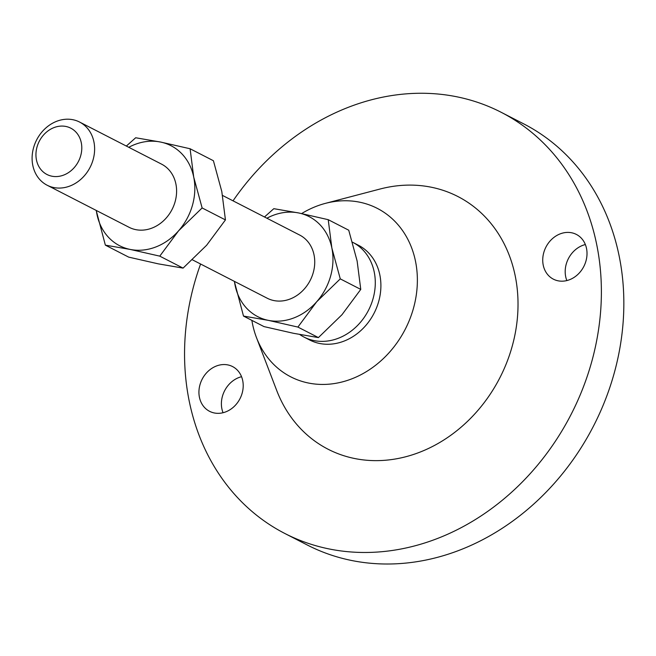 <?xml version="1.0" encoding="UTF-8"?>
<svg xmlns="http://www.w3.org/2000/svg" width="656" height="656" viewBox="0 0 656 656"><rect width="100%" height="100%" fill="white"/><g stroke="black" fill="none" stroke-linecap="round" stroke-linejoin="round"><path stroke-width="0.98" d="M242.712 380.628A25.158 21.279 -62.8 0 0 232.56 366.565A25.158 21.279 -62.8 0 0 208.223 371.173A25.158 21.279 -62.8 0 0 199.424 397.265A25.158 21.279 -62.8 0 0 209.576 411.32A25.158 21.279 -62.8 0 0 233.913 406.72A25.158 21.279 -62.8 0 0 242.712 380.628M241.547 376.7A25.158 21.279 -62.8 0 0 221.884 408.795A25.158 21.279 -62.8 0 0 223.048 412.722M586.521 248.476A25.158 21.279 -62.8 0 0 576.362 234.422A25.158 21.279 -62.8 0 0 552.024 239.022A25.158 21.279 -62.8 0 0 543.225 265.114A25.158 21.279 -62.8 0 0 553.385 279.169A25.158 21.279 -62.8 0 0 577.715 274.569A25.158 21.279 -62.8 0 0 586.521 248.476M585.349 244.549A25.158 21.279 -62.8 0 0 565.685 276.652A25.158 21.279 -62.8 0 0 566.858 280.579M93.923 141.893A35.514 30.045 117.2 0 1 81.492 178.727A35.514 30.045 117.2 0 1 47.142 185.23A35.514 30.045 117.2 0 1 32.8 165.386A35.514 30.045 117.2 0 1 45.223 128.543A35.514 30.045 117.2 0 1 79.581 122.049A35.514 30.045 117.2 0 1 93.923 141.893M47.142 185.23L129.125 227.32A35.514 30.045 -62.8 0 0 163.475 220.826A35.514 30.045 -62.8 0 0 175.898 183.983A35.514 30.045 -62.8 0 0 161.565 164.139L79.581 122.049M81.278 142.713A26.043 22.033 117.2 0 1 63.698 175.07A26.043 22.033 117.2 0 1 36.457 159.941A26.043 22.033 117.2 0 1 54.038 127.584A26.043 22.033 117.2 0 1 81.278 142.713M192.413 259.817L267.254 298.242A35.514 30.045 -62.8 0 0 301.612 291.748A35.514 30.045 -62.8 0 0 314.035 254.905A35.514 30.045 -62.8 0 0 299.694 235.061L222.556 195.455M352.436 242.179A53.267 45.059 117.2 0 1 352.723 242.326A53.267 45.059 117.2 0 1 374.24 272.092A53.267 45.059 117.2 0 1 355.593 327.36A53.267 45.059 117.2 0 1 304.064 337.102A53.267 45.059 117.2 0 1 299.776 334.527M352.723 242.326L358.34 245.213A53.267 45.059 117.2 0 1 379.849 274.979A53.267 45.059 117.2 0 1 361.21 330.239A53.267 45.059 117.2 0 1 309.681 339.988L304.064 337.102M301.629 213.569A94.702 80.114 117.2 0 1 325.401 203.368A94.702 80.114 117.2 0 1 415.502 261.277A94.702 80.114 117.2 0 1 358.192 376.085A94.702 80.114 117.2 0 1 256.48 337.602A94.702 80.114 117.2 0 1 252.519 323.925A94.702 80.114 117.2 0 1 251.871 320.374M325.401 203.368L380.054 189.026A142.049 120.171 117.2 0 1 515.214 275.881A142.049 120.171 117.2 0 1 429.245 448.097A142.049 120.171 117.2 0 1 276.668 390.369L256.48 337.602M233.036 200.834A236.75 200.277 117.2 0 1 501.102 112.258A236.75 200.277 117.2 0 1 596.706 244.557A236.75 200.277 117.2 0 1 513.861 490.171A236.75 200.277 117.2 0 1 284.835 533.476A236.75 200.277 117.2 0 1 189.231 401.177A236.75 200.277 117.2 0 1 200.597 264.015M501.102 112.258L523.562 123.795A236.75 200.277 117.2 0 1 619.166 256.094A236.75 200.277 117.2 0 1 536.321 501.701A236.75 200.277 117.2 0 1 307.295 545.013L284.835 533.476M340.267 278.874L316.7 301.752L297.898 327.073L268.312 320.349L243.491 316.069L263.999 326.598L293.585 333.322L318.406 337.594L341.973 314.724L360.767 289.403L357.126 261.022L348.73 230.207L328.221 219.678L331.862 248.05L340.267 278.874L360.767 289.403M297.898 327.073L318.406 337.594M243.491 316.069L234.331 281.342M264.475 216.98L273.814 208.682L298.636 212.954L328.221 219.678M234.446 281.399A56.227 47.568 -62.8 0 0 235.086 285.253A56.227 47.568 -62.8 0 0 268.312 320.349A56.227 47.568 -62.8 0 0 316.7 301.752A56.227 47.568 -62.8 0 0 331.862 248.05A56.227 47.568 -62.8 0 0 298.636 212.954A56.227 47.568 -62.8 0 0 266.885 218.218M96.317 210.478A56.227 47.568 -62.8 0 0 96.957 214.323A56.227 47.568 -62.8 0 0 130.183 249.428L159.769 256.143L178.571 230.822L202.13 207.952L193.725 177.128L190.092 148.756L213.405 160.728L221.802 191.544L225.443 219.916L206.64 245.237L183.081 268.115L158.26 263.843L128.666 257.119L105.362 245.147L130.183 249.428A56.227 47.568 -62.8 0 0 178.571 230.822A56.227 47.568 -62.8 0 0 193.725 177.128A56.227 47.568 -62.8 0 0 160.507 142.032A56.227 47.568 -62.8 0 0 128.756 147.297M96.202 210.42L105.362 245.147M190.092 148.756L160.507 142.032L135.677 137.76L126.346 146.058M202.13 207.952L225.443 219.916M159.769 256.143L183.081 268.115"/></g></svg>
